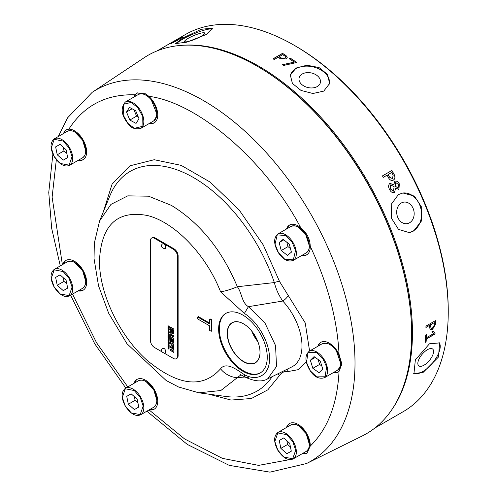 <?xml version="1.0" encoding="UTF-8"?>
<svg xmlns="http://www.w3.org/2000/svg" width="497" height="497" viewBox="0 0 497 497"><rect width="100%" height="100%" fill="white"/><g stroke="black" fill="none" stroke-linecap="round" stroke-linejoin="round"><path stroke-width="0.75" d="M63.218 133.693L66.058 129.854L68.859 129.145A17.19 9.928 60 0 1 74.488 130.798A17.19 9.928 60 0 1 85.72 145.944A17.19 9.928 60 0 1 83.086 159.723A17.19 9.928 60 0 1 78.191 160.345M134.004 97.014A17.19 9.928 60 0 1 135.122 94.79L137.116 93.014L145.72 93.858L148.814 96.306A17.19 9.928 60 0 1 154.182 122.865A17.19 9.928 60 0 1 149.286 123.486M286.527 228.987A17.19 9.928 60 0 1 289.509 225.054A17.19 9.928 60 0 1 298.107 225.905A17.19 9.928 60 0 1 300.753 227.775C306.835 232.739 309.998 238.914 310.246 246.319A17.19 9.928 60 0 1 306.699 254.831A17.19 9.928 60 0 1 301.809 255.452M317.807 346.291A17.19 9.928 60 0 1 320.789 342.365A17.19 9.928 60 0 1 329.387 343.216A17.19 9.928 60 0 1 339.041 354.299L341.88 364.077L339.041 371.352A17.19 9.928 60 0 1 337.985 372.141A17.19 9.928 60 0 1 333.089 372.756M245.064 377.012L237.349 377.633L220.798 390.543L198.781 392.798L178.491 386.964L166.153 380.509L126.99 343.756L108.669 313.247L98.53 285.794L94.045 258.639L94.318 243.163L99.586 220.991L110.968 204.379L127.791 195.855L148.547 196.197L171.359 205.367C199.937 222.917 221.929 250.041 237.349 286.738L274.344 282.576A5.728 1.534 161.3 0 1 279.525 281.464L305.239 322.944L309.588 351.037M103.382 211.71L112.086 184.163L129.885 165.824L154.225 159.717L181.212 165.377L210.256 182.163L239.113 209.902L263.236 244.909L279.525 281.464M85.695 281.184L82.626 270.672L75.028 262.708M156.791 400.135L153.722 389.623L146.124 381.659M309.314 444.281L306.239 433.769L298.647 425.805M305.568 234.168L298.647 227.315M156.791 113.825L151.212 99.711M85.695 150.684L82.626 140.166L75.028 132.202M259.974 350.826A23.03 13.301 60 0 1 260.012 351.969A23.03 13.301 60 0 1 260.012 352.168A23.03 13.301 60 0 1 255.247 362.711A23.03 13.301 60 0 1 243.729 361.567A23.03 13.301 60 0 1 227.44 333.363A23.03 13.301 60 0 1 232.211 322.814A23.03 13.301 60 0 1 243.729 323.957A23.03 13.301 60 0 1 243.897 324.056A23.03 13.301 60 0 1 244.866 324.659M227.222 333.357A23.191 13.388 60 0 1 245.99 325.454A23.191 13.388 60 0 1 259.85 349.459A23.191 13.388 60 0 1 260.024 352.292A23.191 13.388 60 0 1 243.623 361.76A23.191 13.388 60 0 1 227.222 333.357M448.244 312.023L448.244 310.463A215.841 124.617 -120 0 0 295.622 46.115L294.274 45.339A217.748 125.716 60 0 1 448.244 312.023A217.748 125.716 60 0 1 403.142 411.709L374.819 428.06M157.071 50.905L185.393 34.548A217.748 125.716 60 0 1 294.267 45.333A217.748 125.716 60 0 1 294.274 45.339L295.622 46.115M296.05 68.046L306.972 65.213L319.037 67.549L327.647 74.544L329.554 83.577L323.74 91.119L312.917 93.504L301.008 90.442L292.404 83.421L290.341 75.109L296.05 68.046M398.401 194.588L402.93 192.979L414.343 196.091L421.711 207.305L421.288 221.208L413.641 231.006L409.205 232.602L398.488 229.378L391.406 218.121L391.226 204.317L398.401 194.588M429.464 343.787L439.609 342.905L438.478 357.026L423.326 372.216L413.933 373.725L415.362 359.853L429.464 343.787M433.508 333.487L431.856 331.791L433.036 331.108L435.068 333.033A217.748 125.716 60 0 1 434.993 334.046L426.327 339.053A217.748 125.716 60 0 1 426.084 341.93L425.165 342.458A217.748 125.716 -120 0 0 425.699 335.059L426.619 334.531A217.748 125.716 60 0 1 426.42 337.743L433.645 333.574L433.334 333.381M429.7 327.902A217.748 125.716 -120 0 0 429.75 325.274L425.941 327.473A217.748 125.716 -120 0 0 425.954 326.119L435.409 320.658A217.748 125.716 60 0 1 435.347 324.498L432.409 329.61L430.402 329.846L429.7 327.902M295.87 62.69L283.675 65.461A217.748 125.716 -120 0 0 282.495 64.685L294.305 62.113A217.748 125.716 -120 0 0 289.061 58.64L290.229 58.112A217.748 125.716 60 0 1 296.529 62.311L295.87 62.69M280.339 58.702A217.748 125.716 -120 0 0 278.04 57.317L274.232 59.516A217.748 125.716 -120 0 0 273.046 58.82L282.501 53.359A217.748 125.716 60 0 1 285.862 55.372L287.328 57.223L286.117 58.907L280.339 58.702M394.773 181.219C396.693 180.684 398.215 181.579 399.327 183.902L398.948 189.276L395.662 188.214L394.506 192.482C392.444 193.035 390.81 192.053 389.617 189.525C388.225 187.058 388.294 185.027 389.834 183.424L393.742 184.803L394.929 181.138M394.668 181.262C396.594 180.728 398.109 181.622 399.228 183.94L398.948 189.276L398.519 189.469M395.662 188.214L394.506 192.482L394.015 192.699M391.804 170.508A217.562 125.611 60 0 1 394.115 174.646C395.345 176.982 395.09 178.796 393.363 180.094L393.469 180.044C391.568 180.883 389.965 180.206 388.654 178.013A217.748 125.716 -120 0 0 387.076 175.168L383.268 177.367A217.748 125.716 -120 0 0 382.448 175.907L391.903 170.452A217.748 125.716 60 0 1 394.214 174.596C395.444 176.938 395.196 178.752 393.469 180.044L393.065 180.249M182.057 45.32A217.748 125.716 60 0 1 258.477 66.002A217.748 125.716 60 0 1 412.454 332.686A217.748 125.716 60 0 1 392.145 409.211M182.374 38.288L201.254 29.292L212.604 28.099L206.292 34.498L186.86 42.158L175.603 43.581L182.374 38.288M212.586 29.056A20.054 3.541 -22.7 0 0 182.747 39.182A20.054 3.541 -22.7 0 0 176.447 43.978M413.473 373.253A20.054 8.797 129.8 0 0 422.649 371.65A20.054 8.797 129.8 0 0 436.938 356.635A20.054 8.797 129.8 0 0 439.025 342.489M408.888 232.646A20.054 15.985 81 0 0 413.05 231.099A20.054 15.985 81 0 0 420.636 207.678A20.054 15.985 81 0 0 402.613 193.035M329.436 84.055A20.054 13.81 12.2 0 0 318.465 68.698A20.054 13.81 12.2 0 0 295.901 68.741A20.054 13.81 12.2 0 0 290.254 75.575M201.204 36.262A10.891 1.926 -22.7 0 0 204.752 33.082A10.891 1.926 -22.7 0 0 198.614 33.796A10.891 1.926 -22.7 0 0 188.214 38.312A10.891 1.926 -22.7 0 0 184.667 41.487A10.891 1.926 -22.7 0 0 190.805 40.779A10.891 1.926 -22.7 0 0 201.204 36.262M92.218 92.305L143.962 57.832A218.456 126.126 60 0 1 257.16 66.182A218.456 126.126 60 0 1 257.166 66.182L257.8 66.555A217.549 125.604 60 0 1 257.806 66.555A217.549 125.604 60 0 1 411.634 332.996L411.634 333.736A218.456 126.126 60 0 1 362.27 435.95L306.537 463.521A214.468 123.828 60 0 0 355.007 363.177A214.468 123.828 60 0 0 203.354 100.506A214.468 123.828 60 0 0 92.218 92.305L67.648 117.746L58.211 136.588M257.806 66.555L257.166 66.182A218.456 126.126 60 0 1 411.634 333.736M424.053 365.152A10.891 4.777 129.8 0 0 431.986 356.672A10.891 4.777 129.8 0 0 432.688 349.074A10.891 4.777 129.8 0 0 427.383 349.72A10.891 4.777 129.8 0 0 419.443 358.2A10.891 4.777 129.8 0 0 418.747 365.798A10.891 4.777 129.8 0 0 424.053 365.152M409.571 222.774A10.891 8.679 81 0 0 413.659 209.958A10.891 8.679 81 0 0 403.732 202.136A10.891 8.679 81 0 0 401.296 203.006A10.891 8.679 81 0 0 397.209 215.822A10.891 8.679 81 0 0 407.136 223.644A10.891 8.679 81 0 0 409.571 222.774M317.26 86.546A10.891 7.498 12.2 0 0 320.385 82.577A10.891 7.498 12.2 0 0 314.644 74.072A10.891 7.498 12.2 0 0 302.232 74.016A10.891 7.498 12.2 0 0 299.101 77.986A10.891 7.498 12.2 0 0 304.847 86.49A10.891 7.498 12.2 0 0 317.26 86.546M62.908 264.379A17.19 9.928 60 0 1 65.896 260.453A17.19 9.928 60 0 1 74.488 261.304A17.19 9.928 60 0 1 85.72 276.45A17.19 9.928 60 0 1 83.086 290.229A17.19 9.928 60 0 1 78.191 290.844M66.238 260.266A17.19 9.928 -120 0 0 63.585 263.988M134.004 383.33A17.19 9.928 60 0 1 136.986 379.404A17.19 9.928 60 0 1 145.584 380.255A17.19 9.928 60 0 1 156.816 395.401A17.19 9.928 60 0 1 154.182 409.18A17.19 9.928 60 0 1 149.286 409.795M137.334 379.217A17.19 9.928 -120 0 0 134.681 382.938M286.527 427.476A17.19 9.928 60 0 1 289.509 423.55A17.19 9.928 60 0 1 298.107 424.401A17.19 9.928 60 0 1 310.246 446.082L307.022 453.14L301.828 453.929M289.85 423.363A17.19 9.928 -120 0 0 287.204 427.085M321.137 342.178A17.19 9.928 -120 0 0 318.484 345.9M289.85 224.874A17.19 9.928 -120 0 0 287.204 228.595M137.402 92.858A17.19 9.928 -120 0 0 134.681 96.629M66.306 129.717A17.19 9.928 -120 0 0 63.585 133.482M198.781 392.798L225.657 396.457A126.853 73.239 -120 0 0 272.157 376.645M242.946 371.29A34.38 19.849 60 0 1 220.488 340.992A34.38 19.849 60 0 1 225.756 313.439A34.38 19.849 60 0 1 242.946 315.141A34.38 19.849 60 0 1 265.404 345.44A34.38 19.849 60 0 1 260.136 372.992A34.38 19.849 60 0 1 242.946 371.29M226.098 313.253A34.38 19.849 -120 0 0 221.252 340.905A34.38 19.849 -120 0 0 243.623 370.899A34.38 19.849 -120 0 0 260.471 372.787M251.743 331.058A23.03 13.301 -120 0 0 257.868 341.675M168.489 347.745L168.489 347.304L169.03 347.832L168.489 347.745M168.75 344.16L168.613 345.117L168.613 344.235L168.234 344.166L168.75 344.16L168.75 345.042M169.055 345.129L168.613 345.117M169.067 329.337L168.613 329.809L168.166 328.815L169.197 329.256L168.613 329.809M172.894 345.26L172.819 347.757L172.378 347.651L171.981 344.732L173.031 345.179L172.956 347.676L172.502 347.72M172.925 329.846L172.633 332.418L172.341 329.505L173.062 329.766L173.062 332.12L172.633 332.418M171.564 329.057L171.254 331.741L170.974 328.722L171.695 328.983L171.695 331.362L171.254 331.741M168.489 330.959L168.489 330.517L169.03 331.052L168.489 330.959M169.067 338.724L168.874 339.283L168.669 338.5L169.197 338.65L168.874 339.283M168.489 341.781L168.489 341.34L169.03 341.874L168.489 341.781M168.489 347.304L169.16 347.757M169.197 329.256L168.166 328.815M172.956 347.676L172.633 347.645L172.956 347.676M173.031 345.179L171.981 344.732M173.062 329.766L172.341 329.505M171.695 328.983L170.974 328.722M168.489 330.517L169.16 330.971M169.197 338.65L168.669 338.5M168.489 341.34L169.16 341.793M169.247 348.006L168.123 347.683M168.321 347.714L169.247 347.825L167.986 346.546L168.321 347.714L168.123 346.682M169.173 345.396L168.191 343.887M169.247 343.533L168.123 342.321M169.055 342.862L167.986 342.247L169.247 343.688L169.191 342.476M169.247 340.209L168.315 340.395L169.247 339.998L167.986 339.271L168.912 340.047L167.986 340.451L169.247 340.936L168.315 340.395M169.048 339.979L168.123 339.352M169.247 341.023L168.123 340.165M169.247 338.184L169.191 337.357L168.725 337.246L169.247 338.339L169.247 337.295L167.986 336.568L167.986 337.625L168.179 336.929L168.725 337.979L168.725 337.246M168.179 337.581L168.123 336.643M168.725 337.823L168.682 337.065L168.179 336.929M169.247 334.816L168.315 335.003L169.247 334.605L167.986 333.878L168.912 334.655L167.986 335.059L169.247 335.543L168.315 335.009M169.048 334.58L168.123 333.959M169.247 335.63L168.123 334.773M168.843 332.766L169.228 332.468L168.98 332.686L168.75 331.748L168.272 331.915L168.75 331.748L168.843 333.021L169.272 332.648L168.613 331.574L167.955 331.89L168.464 332.804L168.135 331.99L168.613 331.828L168.135 331.99M169.409 332.574L168.98 332.773M168.601 332.723L168.092 331.81L168.75 331.493M169.378 329.71L168.75 329.989L168.123 328.536M169.247 326.492L167.986 325.665L168.551 326.249L168.551 326.908L167.986 326.833L169.247 327.56L168.744 326.355M168.551 326.908L168.688 326.169L168.123 325.74M169.247 327.405L168.123 326.659M173.826 337.003L172.776 335.226M170.974 341.507L170.21 341.06L170.21 336.394M172.353 342.042L171.713 341.675L171.713 338.438L170.974 338.171L171.577 338.519L171.577 341.75L172.353 342.197L172.353 338.966L172.956 339.314L172.956 342.725L173.826 343.228L173.826 338.488L170.073 336.32L170.21 341.06M173.826 343.073L173.093 342.65L173.093 339.234L172.353 338.966M173.826 352.28L170.21 350.192L170.21 349.018M170.21 342.377L170.21 343.551L171.185 344.117L171.185 346.204L170.937 346.645L170.073 346.266L170.073 347.596L171.335 348.105L171.54 347.72L172.478 349L173.552 349.323M171.471 348.03L170.21 347.515L170.21 346.347M173.658 349.261L172.005 348.428L171.689 347.645L171.359 348.093M170.21 333.742L170.21 334.916L173.08 336.575M171.844 333.108L170.396 332.077L170.21 326.945M173.745 333.847L172.981 333.791L171.968 332.723L172.844 333.872L173.608 333.922L173.826 329.039L170.073 326.871L170.26 332.158L171.067 333.002L171.707 333.189L171.968 332.723L171.813 333.133M169.247 328.79L168.123 327.598M169.247 327.933L167.986 327.517L169.247 329.045L168.682 328.057M169.247 331.219L168.123 330.896M168.321 330.934L169.247 331.045L167.986 329.759L168.321 330.934L168.123 329.896M169.247 334.146L168.123 333.4M169.247 336.966L168.123 335.761M169.055 336.295L167.986 335.68L169.247 337.121L169.191 335.916M168.172 338.873L168.905 339.55L169.247 338.575L167.986 337.848L168.638 338.699L168.303 338.792L168.638 338.327L168.123 337.929M169.378 339.19L169.042 339.476L168.123 338.848M169.247 342.042L168.123 341.719M168.321 341.756L169.247 341.868L167.986 340.582L168.321 341.756L168.123 340.718M169.247 343.955L168.123 343.21M169.247 346.167L168.315 346.359L169.247 345.962L167.986 345.235L168.912 346.011L167.986 346.409L169.247 346.894L168.315 346.359M169.048 345.937L168.123 345.309M169.247 346.981L168.123 346.123M169.247 348.894L167.986 348.068L168.179 349.174L168.179 348.434M168.179 349.018L168.123 348.148M63.243 147.187L63.989 150.877L66.828 153.399M133.954 109.787L136.576 116.149L138.309 117.081M286.844 242.244L287.999 246.624L290.459 248.562M318.061 359.449L319.608 364.419L321.801 365.972M286.856 440.789L287.608 444.48L290.441 446.996M134.339 396.643L135.085 400.333L137.924 402.85M165.805 248.109C165.563 244.586 164.321 243.269 162.065 244.151L162.221 243.897C160.668 246.363 161.6 247.972 165.01 248.736L165.805 248.109M165.805 352.603C165.563 349.08 164.321 347.757 162.065 348.646L162.221 348.391C160.668 350.857 161.6 352.466 165.01 353.224L165.805 352.603M168.613 345.372L169.272 345.061L168.123 343.912L167.955 344.297L168.75 345.297M168.613 331.574L168.092 331.81M168.75 329.989L169.247 329.791L169.247 329.188L167.986 328.461L168.613 330.064L169.247 329.791M173.826 335.829L172.54 335.09L173.826 337.159L173.826 335.829M170.073 341.141L170.974 341.663L170.974 338.171M170.073 348.937L170.073 350.267L173.826 352.435L173.826 351.106L170.073 348.937M173.583 349.304L173.826 344.471L170.073 342.303L170.073 343.632L171.049 344.191L170.937 346.645M170.073 334.99L173.186 336.792L172.304 334.953L170.073 333.661L170.21 334.916M167.986 333.325L169.247 334.307L167.986 333.325M167.986 343.129L169.247 344.11L167.986 343.129M63.243 277.693L63.989 281.383L66.828 283.899M57.236 154.778L63.262 160.127L67.679 157.599L66.076 149.709L60.056 144.354L55.633 146.888L57.236 154.778L63.989 150.877M63.262 160.127L67.679 157.58M136.576 116.149L129.823 120.05L136.054 123.405L138.986 118.74L135.687 110.719L129.45 107.364L126.518 112.03L132.115 108.8M126.518 112.03L129.823 120.05M279.134 242.53L281.246 250.525L287.384 255.346L291.41 252.178L289.304 244.176L283.16 239.355L279.134 242.53L283.787 239.846M281.246 250.525L287.999 246.624M310.358 360.275L312.855 368.32L319.055 372.7L322.758 369.041L320.254 360.996L314.061 356.616L310.358 360.275L315.247 357.455M312.855 368.32L319.608 364.419M280.855 448.375L286.875 453.73L291.292 451.183L289.695 443.312L283.669 437.956L279.252 440.491L280.855 448.375L287.608 444.48M286.875 453.73L291.298 451.195M128.332 404.229L134.358 409.584L138.775 407.037L137.172 399.166L131.152 393.81L126.729 396.345L128.332 404.229L135.085 400.333M134.358 409.584L138.775 407.049M209.703 330.437L209.703 325.889L197.7 318.956L197.7 317.005L209.703 323.938L209.703 319.391L211.206 320.254L211.206 331.3L209.703 330.437M162.053 351.895L154.48 347.502A5.728 3.311 60 0 1 150.429 340.488L150.429 240.672A5.728 3.311 60 0 1 151.616 238.051A5.728 3.311 60 0 1 154.48 238.33L166.986 245.555L167.663 245.164L174.062 248.86A5.728 3.311 60 0 1 178.119 255.88L178.119 355.69A5.728 3.311 60 0 1 176.926 358.312L176.255 358.704A5.728 3.311 60 0 1 173.391 358.424L164.414 353.255M178.119 355.69L177.441 356.082A5.728 3.311 60 0 1 176.255 358.704M177.441 356.082L177.441 256.266L178.119 255.88M174.062 248.86L173.391 249.252A5.728 3.311 60 0 1 177.441 256.266M173.391 249.252L166.986 245.555L167.663 245.164M57.236 285.278L63.262 290.633L67.679 288.098L66.076 280.215L60.056 274.86L55.633 277.394L57.236 285.278L63.989 281.383M63.262 290.633L67.679 288.086M209.703 323.156L198.378 316.614L197.7 317.005M211.206 320.254L211.884 319.863L210.38 318.999L209.703 319.391M211.884 319.863L211.884 330.909L211.206 331.3M151.616 238.051L152.287 237.659A5.728 3.311 60 0 1 155.157 237.945L161.544 241.629L160.879 242.014M161.556 241.623L167.663 245.151M244.375 313.433L248.432 306.674L265.019 323.162L275.549 345.577L276.518 366.469L267.61 378.894L291.82 366.916A44.997 25.981 -120 0 0 282.787 301.052L248.432 306.674C241.623 302.735 241.946 292.733 237.349 286.738A19.103 3.821 158.3 0 1 220.55 291.758L244.375 313.433C258.036 321.789 269.821 342.967 269.492 358.542C269.989 374.514 257.614 382.081 244.375 374.645C237.622 370.308 226.352 361.213 220.55 368.811A19.103 15.121 36.4 0 0 237.349 377.633L241.008 374.788M248.432 377.223A5.728 3.479 -62.7 0 1 245.804 377.403L245.804 377.403A5.728 3.479 -62.7 0 1 244.375 374.645M309.314 245.791L305.58 234.193M340.594 363.096L336.314 350.677M288.229 295.473A5.728 1.727 137.1 0 1 282.787 301.052C278.848 295.466 276.034 289.31 274.344 282.576A126.853 73.239 -120 0 0 193.65 177.646A126.853 73.239 -120 0 0 109.856 195.886L99.586 220.991M78.868 159.953A17.19 9.928 -120 0 0 83.415 159.518M149.964 123.094A17.19 9.928 -120 0 0 154.511 122.66M302.48 255.06A17.19 9.928 -120 0 0 307.028 254.626M333.767 372.365A17.19 9.928 -120 0 0 338.314 371.93M302.48 453.55A17.19 9.928 -120 0 0 307.202 453.028M149.964 409.404A17.19 9.928 -120 0 0 154.511 408.969M286.986 369.308A5.728 4.349 -85.5 0 1 288.229 371.507C284.39 371.122 281.488 372.439 279.525 375.465A5.728 4.423 29 0 0 277.624 373.943M279.525 375.465L267.833 389.841L251.389 398.507L231.074 400.054L208.709 394.152M78.868 290.453A17.19 9.928 -120 0 0 83.415 290.018M430.8 324.665L434.347 322.621L430.8 324.665A217.748 125.716 -120 0 1 430.756 327.088L431.185 328.3L430.756 327.088M434.347 322.621A217.748 125.716 -120 0 1 434.297 325.137L432.471 328.126L431.185 328.3M279.09 56.714L282.631 54.664A217.748 125.716 -120 0 1 284.837 55.993L285.595 56.993L284.806 58.081L281.209 57.987A217.748 125.716 -120 0 0 279.09 56.714L279.084 56.869A217.562 125.611 -120 0 1 281.209 58.143L281.209 57.987M394.121 186.686L393.475 191.134L390.561 189.034L390.611 184.909L394.121 186.686M398.414 188.09L395.252 186.238L395.798 182.573L398.451 184.511L398.116 188.22M388.126 174.559L391.673 172.515L388.126 174.559A217.748 125.716 -120 0 1 389.58 177.18L392.307 178.553M391.673 172.515A217.748 125.716 -120 0 1 393.183 175.236L392.4 178.51M174.702 40.829L171.098 42.904A217.748 125.716 -120 0 0 169.57 43.717L173.111 41.667A217.748 125.716 -120 0 1 174.702 40.829L175.255 40.785M172.832 42.723L173.273 42.065L177.317 40.002L172.273 42.966M177.317 40.002L177.864 39.847L177.646 40.3M430.619 327.007A217.562 125.611 -120 0 0 430.663 324.591M284.806 58.081L281.209 58.143M285.595 56.993L284.8 58.236M390.561 189.034L390.611 184.909M393.475 191.134L390.456 189.077M398.308 188.133L395.252 186.238M395.152 186.282L395.637 182.647M392.301 178.553L389.58 177.18M389.48 177.23A217.562 125.611 -120 0 0 388.027 174.615M434.931 332.984A217.562 125.611 60 0 1 434.856 333.953L426.19 338.96A217.562 125.611 60 0 1 425.948 341.837L425.183 342.278M432.968 331.145L434.378 332.692M426.476 334.611A217.562 125.611 60 0 1 426.289 337.656L426.42 337.743M429.75 325.274L425.941 327.312M435.273 320.739A217.562 125.611 60 0 1 435.21 324.417L432.278 329.523L430.775 329.94M282.613 64.765L294.305 62.113M289.055 58.789L290.223 58.261A217.562 125.611 60 0 1 296.405 62.38M273.182 58.901L282.501 53.514A217.562 125.611 60 0 1 285.856 55.521L287.322 57.236M389.99 183.343L393.742 184.803M387.076 175.168L383.262 177.361M181.393 37.815L182.542 37.381M171.303 43.357L172.186 42.792M179.224 39.182L178.411 39.4C179.684 38.934 179.448 39.22 177.702 40.269L171.869 43.133C170.353 43.717 170.974 43.227 173.739 41.655L181.734 37.468L182.685 37.194L182.02 37.753L174.36 41.413L179.1 39.356M173.316 41.531A217.748 125.716 60 0 1 175.733 40.232C177.069 39.567 176.876 39.741 175.174 40.748L170.179 43.444A217.748 125.716 -120 0 0 168.52 44.32L164.712 46.519A217.748 125.716 -120 0 0 163.867 46.985L173.329 41.549M176.64 39.822L175.814 40.375M171.869 43.133L171.036 43.599M62.386 264.684L52.117 197.166L56.323 159.767M68.859 129.145C84.123 105.457 106.209 94.001 135.122 94.79M148.814 96.306C198.197 102.624 266.175 161.444 300.753 227.775M310.246 246.319C327.728 283.551 337.326 319.546 339.041 354.299M82.533 288.341C86.795 285.085 86.845 279.184 82.688 270.635C77.333 262.714 72.189 259.794 67.257 261.869A15.283 8.822 60 0 1 74.892 262.627A15.283 8.822 60 0 1 82.545 270.716A15.283 8.822 60 0 1 82.533 288.341L69.568 295.827A15.283 8.822 60 0 0 69.58 278.202A15.283 8.822 60 0 0 61.926 270.113A15.283 8.822 60 0 0 54.285 269.355C49.998 272.928 49.949 278.829 54.136 287.061C59.491 294.982 64.635 297.902 69.568 295.827M153.629 407.291C157.891 404.036 157.94 398.134 153.784 389.586C148.429 381.665 143.279 378.745 138.346 380.82A15.283 8.822 60 0 1 145.988 381.578A15.283 8.822 60 0 1 153.641 389.667A15.283 8.822 60 0 1 153.629 407.291L140.663 414.778A15.283 8.822 60 0 0 140.676 397.153A15.283 8.822 60 0 0 133.022 389.064A15.283 8.822 60 0 0 125.381 388.306C121.094 391.878 121.044 397.78 125.232 406.012C130.587 413.933 135.731 416.853 140.663 414.778M306.152 451.438C310.408 448.182 310.457 442.28 306.301 433.732C300.946 425.811 295.802 422.891 290.869 424.966A15.283 8.822 60 0 1 298.511 425.724A15.283 8.822 60 0 1 306.164 433.813A15.283 8.822 60 0 1 306.152 451.438L293.18 458.924A15.283 8.822 60 0 0 293.199 441.299A15.283 8.822 60 0 0 285.545 433.21A15.283 8.822 60 0 0 277.904 432.452C273.611 436.024 273.561 441.926 277.748 450.158C283.104 458.079 288.248 460.999 293.18 458.924M337.432 370.253C344.117 363.22 339.749 357.461 336.357 350.615C332.313 344.533 327.579 342.259 322.149 343.781A15.283 8.822 60 0 1 329.791 344.539A15.283 8.822 60 0 1 336.202 350.677A15.283 8.822 60 0 1 337.432 370.253L324.466 377.739A15.283 8.822 60 0 0 323.236 358.163A15.283 8.822 60 0 0 316.825 352.025A15.283 8.822 60 0 0 309.184 351.267C304.537 355.479 304.897 362.027 310.265 370.905C314.303 376.987 319.043 379.261 324.466 377.739M306.152 252.942C310.575 250.01 310.408 243.741 305.636 234.143C300.989 227.272 296.063 224.712 290.869 226.477A15.283 8.822 60 0 1 298.511 227.235A15.283 8.822 60 0 1 305.487 234.211A15.283 8.822 60 0 1 306.152 252.942L293.18 260.428A15.283 8.822 60 0 0 292.522 241.697A15.283 8.822 60 0 0 285.545 234.721A15.283 8.822 60 0 0 277.904 233.963C273.406 237.883 273.58 244.151 278.419 252.762C283.066 259.639 287.987 262.192 293.18 260.428M125.381 101.997L138.346 94.511A15.283 8.822 60 0 1 145.988 95.269A15.283 8.822 60 0 1 151.069 99.661A15.283 8.822 60 0 1 153.629 120.976L140.663 128.462A15.283 8.822 60 0 0 138.104 107.147A15.283 8.822 60 0 0 133.022 102.755A15.283 8.822 60 0 0 125.381 101.997C120.436 107.837 121.237 114.956 127.779 123.355C130.661 127.909 134.96 129.611 140.663 128.462M82.533 157.835C86.795 154.579 86.845 148.678 82.688 140.135C77.333 132.214 72.189 129.288 67.257 131.37A15.283 8.822 60 0 1 74.892 132.121A15.283 8.822 60 0 1 82.545 140.216A15.283 8.822 60 0 1 82.533 157.835L69.568 165.321A15.283 8.822 60 0 0 69.58 147.702A15.283 8.822 60 0 0 61.926 139.607A15.283 8.822 60 0 0 54.285 138.856C49.998 142.428 49.949 148.323 54.136 156.555C59.491 164.476 64.635 167.396 69.568 165.321M54.198 287.024L51.228 278.419L54.223 269.834L63.169 271.579L69.12 278.469L72.09 287.073L69.095 295.659L60.149 293.913L54.198 287.024M125.287 405.974L122.324 397.376L125.319 388.784L134.265 390.53L140.216 397.42L143.186 406.024L140.191 414.61L131.245 412.864L125.287 405.974M277.811 450.12L274.841 441.522L277.835 432.93L286.781 434.676L292.733 441.566L295.703 450.17L292.708 458.756L283.762 457.01L277.811 450.12M310.302 370.843L306.469 362.338L308.078 352.547L316.471 352.441L322.808 358.474L326.647 366.979L325.038 376.769L316.645 376.875L310.302 370.843M278.469 252.712L275.003 244.139L277.227 234.851L285.887 235.566L292.074 241.989L295.541 250.563L293.317 259.85L284.657 259.142L278.469 252.712M137.706 107.507L142.291 115.733L142.049 126.468L134.37 128.338L127.804 123.262L123.213 115.037L123.455 104.295L131.133 102.432L137.706 107.507M54.198 156.518L51.228 147.92L54.223 139.334L63.169 141.073L69.12 147.963L72.09 156.567L69.095 165.153L60.149 163.414L54.198 156.518M253.526 333.45A29.447 16.997 -120 0 0 256.694 338.935M154.48 238.33L155.157 237.945M220.55 368.811C202.72 388.778 178.305 386.007 147.305 360.505C119.659 336.301 99.009 293.081 99.475 260.378C101.363 224.942 117.304 209.976 147.305 215.487C174.708 222.035 206.323 254.955 220.55 291.758M240.082 374.384L245.804 377.403C255.06 381.51 262.329 382.007 267.61 378.894L267.311 379.043M306.295 361.946L298.641 369.6L288.229 371.507M289.614 459.644L258.639 465.378L222.439 458.371L184.629 438.957L149.063 409.926M339.041 371.352C337.326 404.123 327.728 429.035 310.246 446.082M127.785 386.921L96.573 342.775L72.512 294.125M52.881 154.082L48.756 192.488L51.676 228.334L60.28 265.901M138.346 94.511C142.316 92.74 146.609 94.442 151.231 99.617C157.779 108.011 158.574 115.13 153.629 120.976M243.897 324.056L245.99 325.454M260.012 351.969L259.85 349.459M67.257 131.37L54.285 138.856M290.869 226.477L277.904 233.963M322.149 343.781L309.184 351.267M290.869 424.966L277.904 432.452M138.346 380.82L125.381 388.306M67.257 261.869L54.285 269.355M70.593 295.23L94.747 343.818L125.822 388.058M146.863 411.193L187.338 444.448L229.241 465.372L269.958 472.15L306.537 463.521"/></g></svg>
